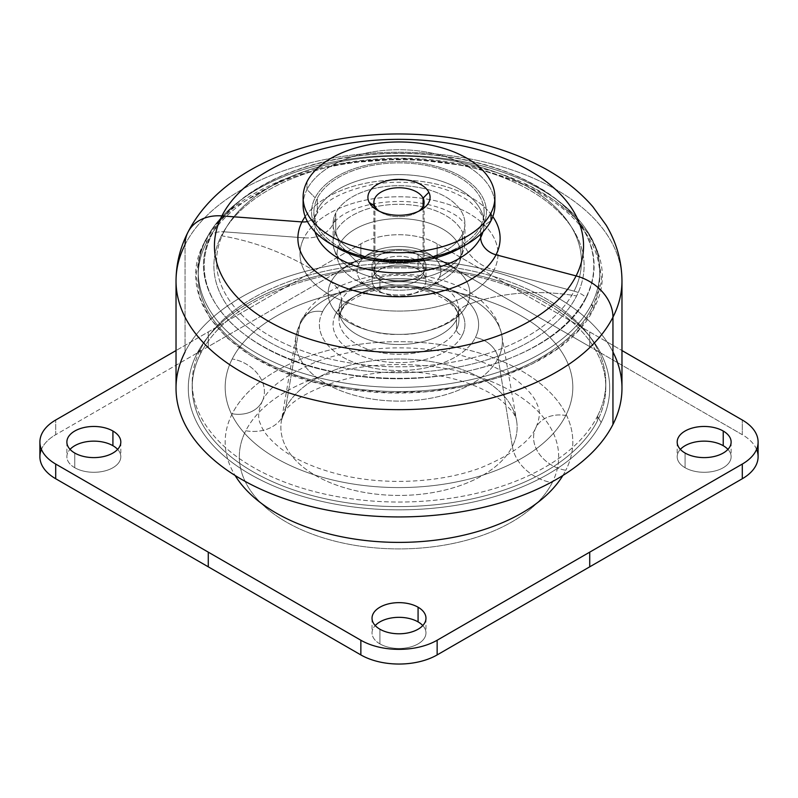<?xml version="1.0" encoding="UTF-8"?>
<svg xmlns="http://www.w3.org/2000/svg" width="798" height="798" viewBox="0 0 798 798"><rect width="100%" height="100%" fill="white"/><g stroke="black" fill="none" stroke-linecap="round" stroke-linejoin="round"><path stroke-width="0.6" stroke-dasharray="3.99 2.99" d="M756.584 449.374A53.945 31.142 0 0 0 742.3 434.701L437.144 258.512A53.945 31.142 0 0 0 360.856 258.512L55.7 434.701A53.945 31.142 0 0 0 41.416 449.374M552.216 482.67A159.68 92.189 180 0 1 354.043 545.184A159.68 92.189 180 0 1 245.784 430.76A159.68 92.189 180 0 1 443.957 368.257A159.68 92.189 180 0 1 552.216 482.67A41.955 32.868 26.9 0 1 512.356 446.431A118.134 68.199 180 0 1 376.407 494.171A118.134 68.199 180 0 1 281.455 420.446A118.134 68.199 180 0 1 285.644 408.027A41.955 32.868 26.9 0 1 283.18 415.519A41.955 32.868 26.9 0 1 245.784 430.76A159.68 92.189 0 0 0 354.043 545.184A159.68 92.189 0 0 0 552.216 482.67A159.68 92.189 0 0 0 443.957 368.257A159.68 92.189 0 0 0 245.784 430.76A41.955 32.868 -153.1 0 0 283.18 415.519A41.955 32.868 -153.1 0 0 285.644 408.027A118.134 68.199 180 0 1 409.963 359.319A118.134 68.199 180 0 1 516.545 420.446A118.134 68.199 180 0 1 512.356 446.431A41.955 32.868 -153.1 0 0 552.216 482.67M379.928 643.906A26.972 15.571 180 0 1 375.21 625.562A26.972 15.571 0 0 0 372.028 632.894A26.972 15.571 0 0 0 379.928 643.906L379.928 629.223L379.928 643.906A26.972 15.571 0 0 0 409.324 647.288A26.972 15.571 0 0 0 425.972 632.894A26.972 15.571 0 0 0 422.79 625.562A26.972 15.571 180 0 1 415.07 645.402A26.972 15.571 180 0 1 379.928 643.906M727.946 449.374A26.972 15.571 180 0 1 720.225 469.224A26.972 15.571 180 0 1 685.083 467.728A26.972 15.571 180 0 1 680.365 449.374A26.972 15.571 0 0 0 677.183 456.715A26.972 15.571 0 0 0 685.083 467.728A26.972 15.571 0 0 0 714.479 471.109A26.972 15.571 0 0 0 731.128 456.715A26.972 15.571 0 0 0 727.946 449.374M74.773 467.728A26.972 15.571 180 0 1 70.054 449.374A26.972 15.571 0 0 0 66.872 456.715A26.972 15.571 0 0 0 74.773 467.728L74.773 453.045L74.773 467.728A26.972 15.571 0 0 0 104.169 471.109A26.972 15.571 0 0 0 120.817 456.715A26.972 15.571 0 0 0 117.635 449.374A26.972 15.571 180 0 1 109.915 469.224A26.972 15.571 180 0 1 74.773 467.728M418.072 269.524A26.972 15.571 180 0 1 418.072 291.549A26.972 15.571 180 0 1 379.928 291.549A26.972 15.571 180 0 1 379.928 269.524A26.972 15.571 180 0 1 418.072 269.524L418.072 254.841A26.972 15.571 0 0 0 379.928 254.841A26.972 15.571 0 0 0 379.928 276.866A26.972 15.571 0 0 0 418.072 276.866A26.972 15.571 0 0 0 418.072 254.841A26.972 15.571 180 0 1 425.972 265.854A26.972 15.571 180 0 1 409.324 280.248A26.972 15.571 180 0 1 379.928 276.866L379.928 291.549A26.972 15.571 0 0 0 409.324 294.921A26.972 15.571 0 0 0 425.972 280.537A26.972 15.571 0 0 0 418.072 269.524A26.972 15.571 0 0 0 388.676 266.153A26.972 15.571 0 0 0 372.028 280.537A26.972 15.571 0 0 0 379.928 291.549L379.928 276.866A26.972 15.571 180 0 1 372.028 265.854A26.972 15.571 180 0 1 388.676 251.47A26.972 15.571 180 0 1 418.072 254.841L418.072 269.524M39.9 456.715A53.945 31.142 180 0 1 55.7 434.701L55.7 420.017L55.7 434.701L208.278 346.601L208.278 331.928L208.278 346.601L360.856 258.512L360.856 243.839L360.856 258.512A53.945 31.142 180 0 1 437.144 258.512L437.144 243.839L437.144 258.512L589.722 346.601L589.722 331.928L621.971 350.541L437.144 243.839A53.945 31.142 0 0 0 360.856 243.839L176.029 350.541L360.856 243.839A53.945 31.142 180 0 1 437.144 243.839L589.722 331.928L589.722 346.601L742.3 434.701L742.3 420.017L742.3 434.701A53.945 31.142 180 0 1 758.1 456.715M232.208 413.783A173.824 100.358 0 0 0 235.121 475.498A173.824 100.358 180 0 1 232.208 413.783A173.824 100.358 180 0 1 447.937 345.743A173.824 100.358 180 0 1 565.792 470.291A173.824 100.358 0 0 0 447.937 345.743A173.824 100.358 0 0 0 232.208 413.783A33.566 26.294 -153.1 0 0 262.133 401.584A33.566 26.294 26.9 0 1 232.208 413.783M562.879 475.498A173.824 100.358 0 0 0 565.792 470.291A33.566 26.294 26.9 0 1 535.867 427.678A33.566 26.294 26.9 0 1 565.792 415.479A173.824 100.358 0 0 0 447.937 290.931A173.824 100.358 0 0 0 232.208 358.97A33.566 26.294 26.9 0 1 262.133 401.584A33.566 26.294 -153.1 0 0 232.208 358.97A173.824 100.358 0 0 0 350.063 483.518A173.824 100.358 0 0 0 565.792 415.479A33.566 26.294 -153.1 0 0 535.867 427.678A33.566 26.294 -153.1 0 0 565.792 470.291A173.824 100.358 180 0 1 562.879 475.498M685.083 453.045L685.083 467.728L685.083 453.045M512.356 446.431L498.181 358.232A103.361 59.67 180 0 1 379.23 400.007A103.361 59.67 180 0 1 296.148 335.499A103.361 59.67 180 0 1 299.819 324.636L285.644 408.027A118.134 68.199 0 0 0 281.455 420.446A118.134 68.199 0 0 0 376.407 494.171A118.134 68.199 0 0 0 512.356 446.431A118.134 68.199 0 0 0 516.545 420.446A118.134 68.199 0 0 0 409.963 359.319A118.134 68.199 0 0 0 285.644 408.027L299.819 324.636A103.361 59.67 180 0 1 408.596 282.013A103.361 59.67 180 0 1 501.852 335.499A103.361 59.67 180 0 1 498.181 358.232L512.356 446.431M498.181 358.232A23.98 18.783 -153.1 0 0 475.399 337.524A79.62 45.965 180 0 1 376.586 368.686A79.62 45.965 180 0 1 322.601 311.639A23.98 18.783 -153.1 0 0 301.225 320.357A23.98 18.783 -153.1 0 0 299.819 324.636A103.361 59.67 0 0 0 296.148 335.499A103.361 59.67 0 0 0 379.23 400.007A103.361 59.67 0 0 0 498.181 358.232A103.361 59.67 0 0 0 501.852 335.499A103.361 59.67 0 0 0 408.596 282.013A103.361 59.67 0 0 0 299.819 324.636A23.98 18.783 26.9 0 1 301.225 320.357A23.98 18.783 26.9 0 1 322.601 311.639A79.62 45.965 180 0 1 421.414 280.477A79.62 45.965 180 0 1 475.399 337.524A23.98 18.783 26.9 0 1 498.181 358.232M322.601 311.639A79.62 45.965 0 0 0 376.586 368.686A79.62 45.965 0 0 0 475.399 337.524A79.62 45.965 0 0 0 421.414 280.477A79.62 45.965 0 0 0 322.601 311.639M335.739 313.863A65.935 38.065 180 0 1 417.563 288.058A65.935 38.065 180 0 1 462.261 335.3A65.935 38.065 180 0 1 380.437 361.105A65.935 38.065 180 0 1 335.739 313.863A5.995 4.698 -153.1 0 0 341.075 311.689A5.995 4.698 -153.1 0 0 341.484 309.943L341.484 300.158A23.98 18.783 -153.1 0 0 331.01 281.963A209.784 164.358 -153.1 0 0 221.385 235.769A185.096 106.862 180 0 1 451.109 163.311A185.096 106.862 180 0 1 576.615 295.938A209.784 164.358 -153.1 0 0 466.99 304.996A70.852 40.907 0 0 0 418.95 254.223A70.852 40.907 0 0 0 331.01 281.963A70.852 40.907 0 0 0 379.05 332.736A70.852 40.907 0 0 0 466.99 304.996A209.784 164.358 26.9 0 1 576.615 295.938A185.096 106.862 0 0 0 451.109 163.311A185.096 106.862 0 0 0 221.385 235.769A185.096 106.862 0 0 0 346.891 368.397A185.096 106.862 0 0 0 576.615 295.938A185.096 106.862 180 0 1 346.891 368.397A185.096 106.862 180 0 1 221.385 235.769A209.784 164.358 26.9 0 1 331.01 281.963A70.852 40.907 180 0 1 418.95 254.223A70.852 40.907 180 0 1 466.99 304.996A23.98 18.783 -153.1 0 0 458.142 312.676A23.98 18.783 -153.1 0 0 456.516 319.639A59.94 34.603 0 0 0 458.94 309.903A59.94 34.603 0 0 0 407.529 275.649A59.94 34.603 0 0 0 341.484 300.158A59.94 34.603 0 0 0 339.06 309.903A59.94 34.603 0 0 0 390.471 344.157A59.94 34.603 0 0 0 456.516 319.639A23.98 18.783 26.9 0 1 458.142 312.676A23.98 18.783 26.9 0 1 466.99 304.996A70.852 40.907 180 0 1 379.05 332.736A70.852 40.907 180 0 1 331.01 281.963A23.98 18.783 26.9 0 1 341.484 300.158A59.94 34.603 180 0 1 407.529 275.649A59.94 34.603 180 0 1 458.94 309.903A59.94 34.603 180 0 1 456.516 319.639L456.516 329.434A59.94 34.603 0 0 0 458.94 319.689A59.94 34.603 0 0 0 407.529 285.435A59.94 34.603 0 0 0 341.484 309.943A59.94 34.603 0 0 0 339.06 319.689A59.94 34.603 0 0 0 390.471 353.943A59.94 34.603 0 0 0 456.516 329.434L456.516 319.639A59.94 34.603 180 0 1 390.471 344.157A59.94 34.603 180 0 1 339.06 309.903A59.94 34.603 180 0 1 341.484 300.158L341.484 309.943A59.94 34.603 180 0 1 407.529 285.435A59.94 34.603 180 0 1 458.94 319.689A59.94 34.603 180 0 1 456.516 329.434A5.995 4.698 -153.1 0 0 462.261 335.3A65.935 38.065 0 0 0 417.563 288.058A65.935 38.065 0 0 0 335.739 313.863A65.935 38.065 0 0 0 380.437 361.105A65.935 38.065 0 0 0 462.261 335.3A5.995 4.698 26.9 0 1 456.516 329.434A59.94 34.603 180 0 1 390.471 353.943A59.94 34.603 180 0 1 339.06 319.689A59.94 34.603 180 0 1 341.484 309.943A5.995 4.698 26.9 0 1 341.075 311.689A5.995 4.698 26.9 0 1 335.739 313.863M585.922 297.514A194.802 112.468 180 0 1 344.157 373.773A194.802 112.468 180 0 1 212.078 234.193A194.802 112.468 180 0 1 453.843 157.934A194.802 112.468 180 0 1 585.922 297.514A5.995 4.698 26.9 0 1 586.231 297.574C559.458 355.778 443.359 392.397 344.068 373.953C243.26 358.502 179.839 291.469 211.769 234.143A5.995 4.698 26.9 0 1 212.078 234.193A194.802 112.468 0 0 0 344.157 373.773A194.802 112.468 0 0 0 585.922 297.514A194.802 112.468 0 0 0 453.843 157.934A194.802 112.468 0 0 0 212.078 234.193A5.995 4.698 -153.1 0 0 211.769 234.143A195.121 112.658 180 0 1 453.932 157.765A195.121 112.658 180 0 1 586.231 297.574A5.995 4.698 -153.1 0 0 585.922 297.514M379.359 211.261A25.107 14.494 0 0 0 381.254 212.477A25.107 14.494 0 0 0 416.746 212.477A25.107 14.494 0 0 0 418.641 211.261A25.107 14.494 180 0 1 379.359 211.261M374.91 274.831A25.107 14.494 0 0 0 402.571 285.095A25.107 14.494 0 0 0 424.107 270.751A25.107 14.494 0 0 0 423.09 266.672L423.09 206.313L423.09 266.672A25.107 14.494 0 0 0 395.429 256.407A25.107 14.494 0 0 0 373.893 270.751A25.107 14.494 0 0 0 374.91 274.831L374.91 206.313L374.91 274.831A25.107 14.494 180 0 1 391.938 256.846A25.107 14.494 180 0 1 423.09 266.672A25.107 14.494 180 0 1 406.062 284.657A25.107 14.494 180 0 1 374.91 274.831M439.259 277.564A41.955 24.219 0 0 0 410.81 247.5A41.955 24.219 0 0 0 358.741 263.929A41.955 24.219 0 0 0 387.19 293.993A41.955 24.219 0 0 0 439.259 277.564L458.471 264.467A61.985 35.79 0 0 0 416.446 220.058A61.985 35.79 0 0 0 339.529 244.318L358.741 263.929A41.955 24.219 180 0 1 410.81 247.5A41.955 24.219 180 0 1 439.259 277.564A41.955 24.219 180 0 1 428.666 287.879A41.955 24.219 180 0 1 369.334 287.879A41.955 24.219 180 0 1 358.741 263.929L339.529 244.318A61.985 35.79 0 0 0 355.17 279.699A61.985 35.79 0 0 0 442.83 279.699A61.985 35.79 0 0 0 458.471 264.467L439.259 277.564M303.1 205.096A95.9 55.371 180 0 1 306.981 189.515L306.981 181.754L306.981 189.515A95.9 55.371 180 0 1 412.636 150.293A95.9 55.371 180 0 1 494.9 205.096M337.185 247.709A87.421 50.474 180 0 1 315.11 197.814A87.421 50.474 180 0 1 423.618 163.59A87.421 50.474 180 0 1 482.89 226.233L491.019 220.687L482.89 226.233A87.421 50.474 180 0 1 460.815 247.709M494.67 201.216A95.9 55.371 0 0 0 409.304 150.054A95.9 55.371 0 0 0 306.981 189.515L315.11 197.814L306.981 189.515A95.9 55.371 0 0 0 303.33 201.216M339.529 244.318A61.985 35.79 180 0 1 413.613 219.62A61.985 35.79 180 0 1 459.857 261.175A61.985 35.79 180 0 1 458.471 264.467L462.261 253.076A65.935 38.065 0 0 0 463.738 249.575A65.935 38.065 0 0 0 414.541 205.375A65.935 38.065 0 0 0 335.739 231.649L339.529 244.318L335.739 231.649A65.935 38.065 0 0 0 334.262 249.575A65.935 38.065 0 0 0 395.878 280.387A65.935 38.065 0 0 0 462.261 253.076L458.471 264.467A61.985 35.79 180 0 1 396.067 290.143A61.985 35.79 180 0 1 338.143 261.175A61.985 35.79 180 0 1 339.529 244.318M463.678 245.984A87.421 50.474 0 0 0 482.89 226.233A87.421 50.474 0 0 0 423.618 163.59A87.421 50.474 0 0 0 315.11 197.814A87.421 50.474 0 0 0 334.322 245.984M480.665 225.854A85.117 49.137 180 0 1 375.04 259.17A85.117 49.137 180 0 1 317.335 198.183A85.117 49.137 180 0 1 422.96 164.867A85.117 49.137 180 0 1 480.665 225.854L480.665 234.123L480.665 225.854A85.117 49.137 0 0 0 484.117 212.019A85.117 49.137 0 0 0 411.1 163.381A85.117 49.137 0 0 0 317.335 198.183A85.117 49.137 0 0 0 313.883 212.019A85.117 49.137 0 0 0 386.9 260.657A85.117 49.137 0 0 0 480.665 225.854M462.261 234.482A65.935 38.065 0 0 0 464.935 223.769A65.935 38.065 0 0 0 408.377 186.084A65.935 38.065 0 0 0 335.739 213.046L335.739 231.649A65.935 38.065 180 0 1 408.377 204.687A65.935 38.065 180 0 1 464.935 242.363A65.935 38.065 180 0 1 462.261 253.076L462.261 234.482L462.261 253.076A65.935 38.065 180 0 1 389.624 280.038A65.935 38.065 180 0 1 333.065 242.363A65.935 38.065 180 0 1 335.739 231.649L335.739 213.046A65.935 38.065 0 0 0 333.065 223.769A65.935 38.065 0 0 0 389.624 261.445A65.935 38.065 0 0 0 462.261 234.482A37.157 29.117 -153.1 0 0 494.002 270.013A99.002 57.157 0 0 0 426.87 199.081A99.002 57.157 0 0 0 303.998 237.834A37.157 29.117 -153.1 0 0 333.205 223.849A37.157 29.117 -153.1 0 0 335.739 213.046A65.935 38.065 180 0 1 408.377 186.084A65.935 38.065 180 0 1 464.935 223.769A65.935 38.065 180 0 1 462.261 234.482A65.935 38.065 180 0 1 389.624 261.445A65.935 38.065 180 0 1 333.065 223.769A65.935 38.065 180 0 1 335.739 213.046A37.157 29.117 26.9 0 1 333.205 223.849A37.157 29.117 26.9 0 1 303.998 237.834A99.002 57.157 0 0 0 371.13 308.766A99.002 57.157 0 0 0 494.002 270.013A37.157 29.117 26.9 0 1 462.261 234.482M315.05 231.869A85.117 49.137 180 0 1 313.883 223.769A85.117 49.137 180 0 1 317.335 209.934L317.335 198.183L317.335 209.934A85.117 49.137 180 0 1 411.1 175.131A85.117 49.137 180 0 1 484.117 223.769A85.117 49.137 180 0 1 482.95 231.869A85.117 49.137 0 0 0 484.117 223.769A85.117 49.137 0 0 0 411.1 175.131A85.117 49.137 0 0 0 317.335 209.934A85.117 49.137 0 0 0 313.883 223.769A85.117 49.137 0 0 0 315.05 231.869M307.42 221.535A17.985 14.085 -153.1 0 0 316.108 215.151A17.985 14.085 -153.1 0 0 317.335 209.934A17.985 14.085 26.9 0 1 316.108 215.151A17.985 14.085 26.9 0 1 307.42 221.535M305.185 216.587A101.117 58.374 180 0 1 399 179.979A101.117 58.374 180 0 1 492.815 216.587A101.117 58.374 0 0 0 399 179.979A101.117 58.374 0 0 0 305.185 216.587M223.929 231.809L303.998 237.834A99.002 57.157 180 0 1 426.87 199.081A99.002 57.157 180 0 1 494.002 270.013L574.071 291.13A182.453 105.336 0 0 0 450.371 160.398A182.453 105.336 0 0 0 223.929 231.809A182.453 105.336 0 0 0 347.629 362.551A182.453 105.336 0 0 0 574.071 291.13L494.002 270.013A99.002 57.157 180 0 1 371.13 308.766A99.002 57.157 180 0 1 303.998 237.834L223.929 231.809A182.453 105.336 180 0 1 450.371 160.398A182.453 105.336 180 0 1 574.071 291.13A23.98 18.783 26.9 0 1 586.231 297.574A195.121 112.658 0 0 0 501.044 169.844A195.121 112.658 0 0 0 296.956 169.844A195.121 112.658 0 0 0 211.769 234.143A23.98 18.783 26.9 0 1 223.929 231.809A23.98 18.783 -153.1 0 0 211.769 234.143C179.839 291.469 243.26 358.502 344.068 373.953C443.359 392.397 559.458 355.778 586.231 297.574A23.98 18.783 -153.1 0 0 574.071 291.13A182.453 105.336 180 0 1 347.629 362.551A182.453 105.336 180 0 1 223.929 231.809M176.029 280.926A222.971 128.727 180 0 1 185.046 244.687A43.152 33.815 26.9 0 1 187.989 232.148M185.046 244.687A222.971 128.727 180 0 1 430.711 153.505A222.971 128.727 180 0 1 621.971 280.926A222.971 128.727 0 0 0 430.711 153.505A222.971 128.727 0 0 0 185.046 244.687L185.046 351.958L185.046 244.687M176.029 388.207A222.971 128.727 180 0 1 185.046 351.958A222.971 128.727 180 0 1 430.711 260.776A222.971 128.727 180 0 1 621.971 388.207M612.954 351.958A222.971 128.727 0 0 0 399 259.47A222.971 128.727 0 0 0 185.046 351.958M196.817 353.953A210.712 121.655 180 0 1 458.321 271.47A210.712 121.655 180 0 1 601.183 422.451A210.712 121.655 180 0 1 339.679 504.935A210.712 121.655 180 0 1 196.817 353.953L200.577 349.045A206.792 119.391 180 0 1 210.233 333.913A206.792 119.391 180 0 1 399 263.27A206.792 119.391 180 0 1 587.767 333.913A206.792 119.391 180 0 1 597.423 416.267L601.183 422.451A210.712 121.655 0 0 0 591.348 338.542A210.712 121.655 0 0 0 399 266.552A210.712 121.655 0 0 0 206.652 338.542A210.712 121.655 0 0 0 196.817 353.953A210.712 121.655 0 0 0 339.679 504.935A210.712 121.655 0 0 0 601.183 422.451L597.423 416.267A206.792 119.391 180 0 1 340.786 497.214A206.792 119.391 180 0 1 200.577 349.045L196.817 353.953M597.423 416.267A206.792 119.391 0 0 0 605.792 382.651A206.792 119.391 0 0 0 428.406 264.477A206.792 119.391 0 0 0 200.577 349.045L200.577 353.614A206.792 119.391 180 0 1 428.406 269.046A206.792 119.391 180 0 1 605.792 387.22A206.792 119.391 180 0 1 597.423 420.835L597.423 416.267L597.423 420.835A206.792 119.391 180 0 1 369.594 505.393A206.792 119.391 180 0 1 192.208 387.22A206.792 119.391 180 0 1 200.577 353.614L200.577 349.045A206.792 119.391 0 0 0 192.208 382.651A206.792 119.391 0 0 0 369.594 500.825A206.792 119.391 0 0 0 597.423 416.267M200.577 353.614A206.792 119.391 0 0 0 340.786 501.782A206.792 119.391 0 0 0 597.423 420.835A206.792 119.391 0 0 0 457.214 272.667A206.792 119.391 0 0 0 200.577 353.614M565.792 415.479A173.824 100.358 180 0 1 350.063 483.518A173.824 100.358 180 0 1 232.208 358.97A173.824 100.358 180 0 1 447.937 290.931A173.824 100.358 180 0 1 565.792 415.479M204.308 242.662C171.041 302.362 237.275 372.167 342.322 388.117C445.484 407.12 565.882 369.045 593.692 308.627C626.959 248.926 560.725 179.121 455.678 163.161C352.517 144.159 232.118 182.243 204.308 242.662A23.98 18.783 26.9 0 1 205.086 240.836A23.98 18.783 26.9 0 1 206.333 238.811A200.797 115.929 0 0 0 342.472 382.691A200.797 115.929 0 0 0 591.667 304.088A23.98 18.783 26.9 0 1 593.692 308.627L579.308 329.365L558.371 348.147L531.628 364.297L500.067 377.215L464.835 386.451L427.209 391.648L388.556 392.626L350.272 389.354L313.774 381.953L280.367 370.681L251.28 355.948L227.56 338.302L210.083 318.372L199.47 296.886L196.108 274.632L200.128 252.417L204.308 242.662L216.428 224.537L233.565 207.819L280.906 180.388L341.145 163.361L407.698 158.603L473.314 166.642L530.8 186.582L554.48 200.378L573.892 216.248L588.485 233.754L597.872 252.417L601.712 280.667L593.692 308.627A23.98 18.783 -153.1 0 0 591.667 304.088A200.797 115.929 0 0 0 583.787 226.093A200.797 115.929 0 0 0 399 155.52A200.797 115.929 0 0 0 214.213 226.093A200.797 115.929 0 0 0 206.333 238.811A23.98 18.783 -153.1 0 0 205.086 240.836A23.98 18.783 -153.1 0 0 204.308 242.662M206.333 243.001A200.797 115.929 180 0 1 455.528 164.408A200.797 115.929 180 0 1 591.667 308.277A200.797 115.929 180 0 1 342.472 386.88A200.797 115.929 180 0 1 206.333 243.001A200.797 115.929 0 0 0 198.203 275.639A200.797 115.929 0 0 0 370.442 390.392A200.797 115.929 0 0 0 591.667 308.277L591.667 304.088A200.797 115.929 180 0 1 370.442 386.202A200.797 115.929 180 0 1 198.203 271.45A200.797 115.929 180 0 1 206.333 238.811L206.333 243.001L206.333 238.811A200.797 115.929 180 0 1 427.558 156.697A200.797 115.929 180 0 1 599.797 271.45A200.797 115.929 180 0 1 591.667 304.088L591.667 308.277A200.797 115.929 0 0 0 599.797 275.639A200.797 115.929 0 0 0 427.558 160.897A200.797 115.929 0 0 0 206.333 243.001M281.455 420.446L283.18 415.519C287.659 393.703 370.571 360.207 437.972 375.549C461.982 379.429 487.349 389.185 502.451 401.414L512.206 411.319C514.949 415.359 516.396 418.401 516.545 420.446L501.852 335.499C494.63 296.188 447.199 273.993 398.701 274.213C374.611 274.332 353.035 279.29 333.973 289.085C323.739 294.452 315.22 301.205 308.437 309.365L301.225 320.357L296.148 335.499L281.455 420.446M372.028 618.221L372.028 632.894M425.972 618.221L425.972 632.894M731.128 442.032L731.128 456.715M677.183 442.032L677.183 456.715M66.872 442.032L66.872 456.715M120.817 442.032L120.817 456.715M425.972 265.854L425.972 280.537M372.028 265.854L372.028 280.537M262.133 401.584C267.948 387.818 286.153 374.511 316.736 361.664C356.736 346.452 412.556 343.459 457.513 354.512C482.75 360.776 502.69 369.554 517.333 380.826C528.326 389.703 535.019 397.773 537.393 405.015C540.436 410.8 539.927 418.351 535.867 427.678C530.052 441.444 511.847 454.75 481.264 467.598C441.264 482.81 385.444 485.802 340.487 474.75C315.25 468.486 295.31 459.708 280.667 448.436C269.674 439.558 262.981 431.489 260.607 424.247C257.564 418.461 258.073 410.91 262.133 401.584M458.142 312.676L458.94 309.903L458.94 319.689C460.805 305.006 431.977 286.602 398.262 287.619C370.531 287.2 345.295 300.477 341.075 311.689L339.06 319.689L339.06 309.903C333.734 311.569 360.137 336.018 398.89 334.372C428.925 335.529 456.646 319.998 458.142 312.676M420.985 210.034L416.746 212.477M377.015 210.034L381.254 212.477M424.107 270.751L424.107 202.233M373.893 270.751L373.893 202.233M428.666 287.879L442.83 279.699M369.334 287.879L355.17 279.699M459.857 261.175L463.738 249.575M338.143 261.175L334.262 249.575M333.065 242.363L333.205 223.849C333.983 221.724 340.546 215.55 347.07 212.547C354.651 208.547 364.088 205.505 375.399 203.43C400.297 199.56 422.94 201.455 443.329 209.116C450.551 212.059 455.997 215.081 459.658 218.173L464.935 223.769L464.935 242.363M484.117 212.019L484.117 223.769C484.396 220.348 482.79 216.088 479.279 210.991L470.202 202.074C461.184 195.191 449.035 189.874 433.773 186.143C414.002 181.625 393.813 181.026 373.205 184.348C342.023 191.051 322.991 201.325 316.108 215.151L313.883 223.769L313.883 212.019M501.044 169.844C439.399 147.63 358.611 147.63 296.956 169.844M210.233 333.913L206.652 338.542M587.767 333.913L591.348 338.542M605.792 382.651L605.792 387.22M192.208 382.651L192.208 387.22M200.128 252.417L205.086 240.836L214.213 226.093M583.787 226.093C589.892 234.363 594.59 243.131 597.872 252.417M198.203 271.45L198.203 275.639M599.797 271.45L599.797 275.639"/><path stroke-width="1.2" d="M41.416 449.374A53.945 31.142 0 0 0 55.7 478.74L360.856 654.919A53.945 31.142 0 0 0 437.144 654.919L589.722 566.829L589.722 552.146L742.3 464.057L742.3 478.74L437.144 654.919L437.144 640.235L589.722 552.146L589.722 566.829L742.3 478.74A53.945 31.142 0 0 0 756.584 449.374M375.21 625.562A26.972 15.571 180 0 1 418.072 621.891A26.972 15.571 180 0 1 422.79 625.562A26.972 15.571 0 0 0 418.072 621.891A26.972 15.571 0 0 0 375.21 625.562M723.227 445.703A26.972 15.571 180 0 1 727.946 449.374A26.972 15.571 0 0 0 723.227 445.703L723.227 431.03A26.972 15.571 0 0 0 685.083 431.03A26.972 15.571 0 0 0 685.083 453.045A26.972 15.571 0 0 0 723.227 453.045A26.972 15.571 0 0 0 723.227 431.03A26.972 15.571 180 0 1 731.128 442.032A26.972 15.571 180 0 1 714.479 456.426A26.972 15.571 180 0 1 685.083 453.045A26.972 15.571 180 0 1 677.183 442.032A26.972 15.571 180 0 1 693.831 427.648A26.972 15.571 180 0 1 723.227 431.03L723.227 445.703A26.972 15.571 0 0 0 680.365 449.374A26.972 15.571 180 0 1 723.227 445.703M70.054 449.374A26.972 15.571 180 0 1 112.917 445.703A26.972 15.571 180 0 1 117.635 449.374A26.972 15.571 0 0 0 112.917 445.703A26.972 15.571 0 0 0 70.054 449.374M758.1 442.032L758.1 456.715A53.945 31.142 180 0 1 742.3 478.74L742.3 464.057A53.945 31.142 0 0 0 758.1 442.032A53.945 31.142 0 0 0 742.3 420.017A53.945 31.142 180 0 1 742.3 464.057L437.144 640.235A53.945 31.142 180 0 1 360.856 640.235L55.7 464.057A53.945 31.142 180 0 1 55.7 420.017L176.029 350.541L55.7 420.017A53.945 31.142 0 0 0 39.9 442.032A53.945 31.142 0 0 0 55.7 464.057L55.7 478.74A53.945 31.142 180 0 1 39.9 456.715L39.9 442.032M621.971 350.541L742.3 420.017L621.971 350.541M235.121 475.498A173.824 100.358 0 0 0 399 542.391A173.824 100.358 0 0 0 562.879 475.498A173.824 100.358 180 0 1 399 542.391A173.824 100.358 180 0 1 235.121 475.498M418.072 607.208A26.972 15.571 0 0 0 379.928 607.208A26.972 15.571 0 0 0 379.928 629.223A26.972 15.571 0 0 0 418.072 629.223A26.972 15.571 0 0 0 418.072 607.208L418.072 621.891L418.072 607.208A26.972 15.571 180 0 1 425.972 618.221A26.972 15.571 180 0 1 409.324 632.605A26.972 15.571 180 0 1 379.928 629.223A26.972 15.571 180 0 1 372.028 618.221A26.972 15.571 180 0 1 388.676 603.827A26.972 15.571 180 0 1 418.072 607.208M112.917 431.03A26.972 15.571 0 0 0 74.773 431.03A26.972 15.571 0 0 0 74.773 453.045A26.972 15.571 0 0 0 112.917 453.045A26.972 15.571 0 0 0 112.917 431.03L112.917 445.703L112.917 431.03A26.972 15.571 180 0 1 120.817 442.032A26.972 15.571 180 0 1 104.169 456.426A26.972 15.571 180 0 1 74.773 453.045A26.972 15.571 180 0 1 66.872 442.032A26.972 15.571 180 0 1 83.521 427.648A26.972 15.571 180 0 1 112.917 431.03M360.856 640.235A53.945 31.142 0 0 0 437.144 640.235L437.144 654.919A53.945 31.142 180 0 1 360.856 654.919L360.856 640.235L360.856 654.919L55.7 478.74L55.7 464.057L208.278 552.146L208.278 566.829L208.278 552.146L360.856 640.235M428.835 192.288A31.092 17.955 180 0 1 420.985 210.034A31.092 17.955 180 0 1 377.015 210.034A31.092 17.955 180 0 1 369.165 202.393L374.91 206.313A25.107 14.494 0 0 0 379.359 211.261A25.107 14.494 180 0 1 374.91 206.313L369.165 202.393A31.092 17.955 180 0 1 390.242 180.109A31.092 17.955 180 0 1 428.835 192.288L423.09 198.153L428.835 192.288A31.092 17.955 0 0 0 390.242 180.109A31.092 17.955 0 0 0 369.165 202.393A31.092 17.955 0 0 0 407.758 214.562A31.092 17.955 0 0 0 428.835 192.288M418.641 211.261A25.107 14.494 0 0 0 423.09 198.153A25.107 14.494 0 0 0 391.938 188.328A25.107 14.494 0 0 0 374.91 206.313A25.107 14.494 180 0 1 373.893 202.233A25.107 14.494 180 0 1 395.429 187.889A25.107 14.494 180 0 1 423.09 198.153A25.107 14.494 180 0 1 424.107 202.233A25.107 14.494 180 0 1 418.641 211.261M423.09 206.313L423.09 198.153L423.09 206.313M494.9 197.335L494.9 205.096A95.9 55.371 180 0 1 491.019 220.687L491.019 212.926A95.9 55.371 180 0 1 371.998 250.462A95.9 55.371 180 0 1 306.981 181.754A95.9 55.371 180 0 1 426.002 144.209A95.9 55.371 180 0 1 491.019 212.926L491.019 220.687A95.9 55.371 180 0 1 385.364 259.909A95.9 55.371 180 0 1 303.1 205.096L303.1 197.335A95.9 55.371 0 0 0 385.364 252.148A95.9 55.371 0 0 0 491.019 212.926A95.9 55.371 0 0 0 494.9 197.335A95.9 55.371 0 0 0 412.636 142.533A95.9 55.371 0 0 0 306.981 181.754A95.9 55.371 0 0 0 303.1 197.335M466.81 244.248L460.815 247.709A87.421 50.474 180 0 1 337.185 247.709L331.19 244.248A95.9 55.371 0 0 0 466.81 244.248A95.9 55.371 0 0 0 491.019 220.687A95.9 55.371 0 0 0 494.67 201.216M303.33 201.216A95.9 55.371 0 0 0 331.19 244.248M334.322 245.984A87.421 50.474 0 0 0 463.678 245.984M480.665 237.605A85.117 49.137 180 0 1 393.903 272.816A85.117 49.137 180 0 1 315.05 231.869A85.117 49.137 0 0 0 393.903 272.816A85.117 49.137 0 0 0 480.665 237.605L480.665 234.123L480.665 237.605A17.985 14.085 -153.1 0 0 496.027 254.791A101.117 58.374 180 0 1 370.531 294.372A101.117 58.374 180 0 1 301.973 221.924A17.985 14.085 -153.1 0 0 307.42 221.535A17.985 14.085 26.9 0 1 301.973 221.924A101.117 58.374 180 0 1 305.185 216.587A101.117 58.374 0 0 0 301.973 221.924A101.117 58.374 0 0 0 370.531 294.372A101.117 58.374 0 0 0 496.027 254.791A17.985 14.085 26.9 0 1 480.665 237.605A85.117 49.137 0 0 0 482.95 231.869A85.117 49.137 180 0 1 480.665 237.605M492.815 216.587A101.117 58.374 180 0 1 496.027 254.791L576.096 275.909A184.567 106.553 180 0 1 347.04 348.157A184.567 106.553 180 0 1 221.904 215.909L301.973 221.924L221.904 215.909A184.567 106.553 180 0 1 450.96 143.66A184.567 106.553 180 0 1 576.096 275.909L496.027 254.791A101.117 58.374 0 0 0 492.815 216.587M187.989 232.148C220.168 169.066 307.838 134.034 398.751 133.954C453.863 134.154 502.62 145.705 545.024 168.617C563.887 179.061 579.797 191.72 592.754 206.592L606.161 225.156C616.525 242.482 621.792 261.066 621.971 280.926L621.971 388.207A222.971 128.727 180 0 1 612.954 424.446L612.954 317.175A222.971 128.727 0 0 0 621.971 280.926A222.971 128.727 180 0 1 612.954 317.175A222.971 128.727 180 0 1 367.289 408.347A222.971 128.727 180 0 1 176.029 280.926A222.971 128.727 0 0 0 367.289 408.347A222.971 128.727 0 0 0 612.954 317.175A43.152 33.815 -153.1 0 0 576.096 275.909A43.152 33.815 26.9 0 1 612.954 317.175L612.954 424.446A222.971 128.727 180 0 1 367.289 515.628A222.971 128.727 180 0 1 176.029 388.207L176.029 280.926C176.139 263.819 180.119 247.56 187.989 232.148A43.152 33.815 26.9 0 1 221.904 215.909A184.567 106.553 0 0 0 347.04 348.157A184.567 106.553 0 0 0 576.096 275.909A184.567 106.553 0 0 0 450.96 143.66A184.567 106.553 0 0 0 221.904 215.909A43.152 33.815 -153.1 0 0 187.989 232.148A43.152 33.815 -153.1 0 0 185.046 244.687A222.971 128.727 0 0 0 176.029 280.926M185.046 351.958A222.971 128.727 0 0 0 336.227 511.727A222.971 128.727 0 0 0 612.954 424.446A222.971 128.727 0 0 0 612.954 351.958"/></g></svg>
